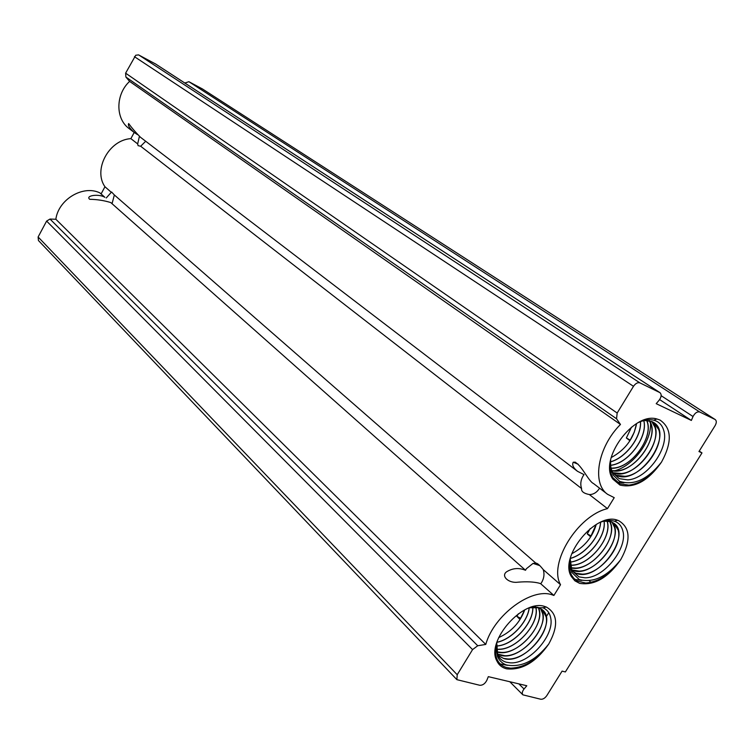 <?xml version="1.0" encoding="UTF-8"?>
<svg xmlns="http://www.w3.org/2000/svg" width="754" height="754" viewBox="0 0 754 754"><rect width="100%" height="100%" fill="white"/><g stroke="black" fill="none" stroke-linecap="round" stroke-linejoin="round"><path stroke-width="1.13" d="M496.302 644.255C495.001 650.127 495.255 655.151 497.056 659.335C498.95 663.492 502.107 666.216 506.518 667.507L510.703 668.176C525.01 667.592 537.696 659.552 548.742 644.029C535.981 662.182 521.938 670.447 506.603 668.836C502.07 667.695 498.809 665.037 496.839 660.881C485.614 640.957 523.53 598.29 545.001 606.584L546.311 607.027C557.819 613.652 558.629 625.99 548.742 644.029C535.406 660.862 521.268 667.827 506.349 664.953C502.183 663.407 499.223 660.542 497.48 656.366L496.094 648.968L496.65 643.011M496.745 642.719L497.706 654.783C499.402 658.534 502.221 661.004 506.17 662.182L510.288 662.832C529.261 664.349 554.727 635.283 550.703 617.988C549.76 612.993 547.178 609.59 542.955 607.762L529.657 607.733M569.845 560.279C568.912 566.179 569.487 571.146 571.579 575.179L573.803 578.337L577.357 581.098L585.82 583.049C598.949 581.871 610.589 574.067 620.74 559.638C607.913 577.866 594.19 585.764 579.581 583.342L574.868 580.806L571.457 576.659C558.516 557.168 595.962 511.448 617.639 520.269L618.44 520.552C630.41 527.461 631.173 540.486 620.74 559.638C607.319 576.556 593.483 583.191 579.232 579.562L571.796 572.352L569.92 565.161L570.109 559.091M570.184 558.752L571.937 570.665L578.987 576.876L585.066 577.809C604.152 578.12 627.95 547.828 622.851 530.891C621.673 526.264 619.091 523.125 615.104 521.466L614.378 521.202C610.504 519.949 606.018 520.241 600.919 522.07M610.382 461.241C609.505 467.848 610.354 473.333 612.936 477.687L619.797 483.776L628.93 485.124C641.268 483.333 652.125 475.651 661.522 462.07C648.346 480.835 634.482 488.498 619.939 485.058L612.879 479.11C598.412 459.874 633.671 411.59 656.913 418.988L660.014 420.053C671.833 428.168 672.332 442.174 661.522 462.07C647.743 479.487 633.746 485.896 619.534 481.306L613.03 474.935L610.608 467.339L610.589 460.119M610.655 459.77C610.174 465.114 610.985 469.563 613.096 473.144L619.251 478.649L627.837 479.883C647.488 478.743 669.618 447.358 663.671 430.185C662.408 425.963 660.023 422.966 656.517 421.175L653.746 420.166C649.251 419.083 644.18 419.855 638.544 422.494M525.529 570.26L526.339 568.761L533.04 563.408L535.877 563.172C537.291 563.021 539.751 565.17 543.266 569.628C544.586 573.964 544.068 578.205 541.692 582.361L540.722 583.747L539.053 583.153C533.681 581.796 526.66 581.466 517.97 582.173C508.224 583.549 500.43 575.613 506.961 571.57C512.4 568.375 518.026 567.734 523.851 569.656L525.529 570.26L110.791 202.581C104.222 200.517 97.191 199.424 89.717 199.301C84.985 195.427 99.387 193.627 104.863 197.312L99.933 192.92C83.308 184.636 58.454 199.31 55.853 219.254L50.009 219.056L46.607 221.082L38.115 236.982L38.445 240.517L456.886 679.656L479.789 685.282C482.683 685.395 485.029 683.746 486.83 680.325L488.309 676.658L526.801 685.744L524.039 689.015C522.183 691.446 521.796 693.388 522.88 694.839L540.759 699.241C542.946 699.429 544.972 698.213 546.839 695.565L562.088 671.117L565.359 671.946L701.983 452.909L698.958 451.533L715.103 425.642C716.63 422.862 716.686 420.836 715.244 419.573L699.74 412.004C697.196 411.42 694.962 412.919 693.03 416.519L691.361 420.44L656.206 403.673L659.128 400.223C661.484 396.962 661.767 394.446 659.976 392.664L639.976 382.909C637.733 382.212 635.575 383.352 633.492 386.312L617.168 413.022L616.546 418.762L620.467 424.455C597.762 447.084 591.551 483.38 607.592 494.313L614.227 497.659L607.46 508.63L589.336 494.558C583.737 493.427 581.155 491.419 581.579 488.535L140.668 146.238L138.076 145.645L137.662 143.901L130.876 138.642C108.878 139.905 92.921 169.754 104.957 186.756L101.281 193.58M589.355 580.816L590.976 582.418M581.579 488.535C580.184 484.37 580.674 480.204 583.059 476.038L584.039 474.624L577.489 471.297C573.294 467.876 571.871 464.85 573.219 462.221C579.769 461.033 588.129 481.24 593.492 483.531L607.592 494.313M599.562 488.168L599.364 488.507C597.102 492.013 594.227 494.011 590.731 494.511L589.336 494.558M106.229 197.972L111.592 191.997L114.354 194.966L112.167 203.241M137.482 134.598L134.297 132.534C129.509 128.274 127.643 125.277 128.68 123.552C131.733 127.831 135.663 132.402 140.461 137.256L577.489 471.297M145.701 141.252L140.668 146.238M137.662 143.901L139.405 136.399M653.822 422.579L658.798 429.742C664.406 445.595 643.709 474.841 625.047 476.33L616.254 475.293L613.681 473.88M641.136 421.222L645.113 420.525L652.144 421.646L653.869 422.608C674.17 434.7 638.864 486.453 616.32 475.35L613.473 473.719M611.796 472.249L610.382 470.524M651.739 421.467L654.99 427.32C660.344 443.126 640.052 471.834 621.55 473.521L612.936 472.683M651.786 421.486C668.101 436.189 634.312 482.569 612.964 472.72M649.383 420.76L651.202 424.926C656.282 440.713 636.423 468.818 618.082 470.722L611.89 470.666M649.439 420.77C661.258 436.585 632.606 475.944 611.909 470.703M646.744 420.478L647.432 422.551C652.285 438.262 632.776 465.868 614.642 467.942L611.126 468.196M646.8 420.478C654.613 436.717 630.674 469.619 611.136 468.253M643.784 420.6C647.988 436.34 629.024 462.918 611.221 465.18M643.859 420.657C648.138 436.651 628.534 463.597 610.646 465.331M640.466 421.646C641.541 436.594 626.103 457.716 610.523 461.787M640.532 421.618C641.645 436.632 626.178 457.801 610.523 461.863M631.522 427.113L626.367 437.989L629.901 440.675L634.284 432.155L636.508 423.654M636.593 423.597C633.69 438.639 625.217 449.968 611.174 457.574M614.01 523.342L618.157 530.1C623.049 546 600.373 574.096 582.465 574.143L576.169 573.332L572.22 571.174M603.398 521.108L610.929 521.664L614.039 523.37C631.814 535.302 598.035 582.38 576.245 573.389L572.22 571.183M570.806 569.845L569.543 568.196M612.003 522.117L614.538 527.423C619.194 543.295 596.923 570.863 579.157 571.117L571.56 569.892M612.05 522.136C625.99 536.509 593.134 578.912 572.691 570.373L571.57 569.93M609.694 521.297L610.947 524.775C615.368 540.609 593.492 567.649 575.877 568.101L570.778 567.771M609.741 521.306C619.609 537.055 590.25 573.511 570.787 567.819M607.375 522.136C611.56 537.932 590.09 564.463 572.616 565.114L570.212 565.161M607.121 520.92C613.059 537.131 588.469 567.017 570.222 565.217M604.067 521.108C606.452 536.952 586.546 560.684 569.996 562.069M604.124 521.089C606.584 536.952 586.584 560.806 569.996 562.135M600.552 522.23C599.864 536.65 584.746 554.586 570.278 558.384M600.627 522.202C599.995 536.659 584.755 554.727 570.26 558.469M590.222 528.592L587.272 533.889L590.618 536.782L596.16 524.492M596.263 524.435C592.456 537.319 584.284 547.084 571.739 553.738M542.446 609.816L546.132 616.847C549.949 632.917 526.056 660.023 507.904 658.987L503.54 658.402L498.017 655.443L503.606 658.468C525.406 665.782 558.62 622.531 542.494 609.854L542.428 609.798M540.552 608.45L542.72 613.907C546.301 629.929 522.861 656.527 504.812 655.716L497.404 654.029L500.279 655.188C520.731 662.097 552.889 623.332 540.59 608.478M532.447 606.847L537.791 607.319L542.494 609.854M538.318 607.479L539.327 611.004C542.691 626.932 519.638 653.087 501.749 652.455L496.905 651.861M538.365 607.488C547.008 623.973 516.104 658.421 496.971 651.927M535.953 608.11C539.072 624.001 516.49 649.628 498.696 649.222M535.783 606.923C540.552 623.398 514.699 652.04 496.368 649.185M532.739 606.989C533.992 622.747 513.172 645.575 496.349 645.971M532.805 606.979C534.115 622.729 513.229 645.697 496.339 646.037M529.167 607.913C527.527 622.078 511.523 639.411 496.895 642.248M529.242 607.884C527.668 622.078 511.542 639.543 496.867 642.333M518.403 613.756L516.858 616.329L520.006 619.468L524.633 609.929M524.737 609.882C519.987 622.615 511.297 631.861 498.677 637.611M607.46 508.63C577.451 515.727 548.271 563.426 560.533 584.708L553.898 595.453L552.22 594.859C531.749 587.225 493.917 615.066 485.764 644.425L55.853 219.254M553.898 595.453L540.722 583.747M134.203 132.468L130.876 138.642M155.616 64.005L138.557 54.891L135.739 55.24L125.616 73.166L125.899 77.04L129.613 81.394C115.437 94.401 115.371 118.812 129.066 128.548L134.297 132.534M202.374 88.925L188.905 81.705L184.815 83.025M560.533 584.708L543.266 569.628M535.877 563.172L114.354 194.966M485.764 644.425L477.734 645.744L472.57 649.599L457.207 674.726L456.886 679.656M701.983 452.909L699.25 451.062M691.361 420.44L659.627 399.582M620.467 424.455L129.613 81.394M111.469 192.44L104.957 186.756M532.758 606.772L535.123 606.8M603.737 520.995L606.404 520.835M641.56 421.034L645.17 420.459M587.272 533.889L591.145 535.953M581.834 580.439L574.972 579.468M516.858 616.329L520.731 618.308M507.527 665.33L500.232 663.944M626.367 437.989L630.24 440.138M623.897 482.833L616.97 482.136M650.476 422.843C651.908 441.373 632.729 466.566 614.133 470.92M715.037 419.46L202.025 88.699M699.74 412.004L188.905 81.705M693.03 416.519L661.145 395.69M659.731 392.523L155.211 63.741M639.976 382.909L138.877 55.033M633.492 386.312L134.429 56.673M617.168 413.022L125.616 73.166M616.546 418.762L125.899 77.04M477.734 645.744L50.009 219.056M472.57 649.599L46.607 221.082M457.207 674.726L38.115 236.982M524.039 689.015L518.875 683.878M497.056 659.335L496.839 660.881M542.955 607.762L546.311 607.027M571.579 575.179L571.457 576.659M614.378 521.202L617.639 520.269M612.936 477.687L612.879 479.11M653.746 420.166L656.913 418.988M533.04 563.408L539.807 565.604M573.219 462.221L578.158 464.219M715.244 419.573L202.204 88.802M659.976 392.664L155.418 63.864M522.88 694.839L509.789 681.729M574.916 462.089L575.773 462.438M613.096 473.144L613.03 474.935M571.928 570.665L571.796 572.352M497.706 654.783L497.48 656.366M569.176 566.367L569.92 565.161M495.255 650.165L496.094 648.968M546.169 616.781L548.78 612.719M609.882 468.592L610.608 467.339M611.155 465.256L610.476 466"/></g></svg>
